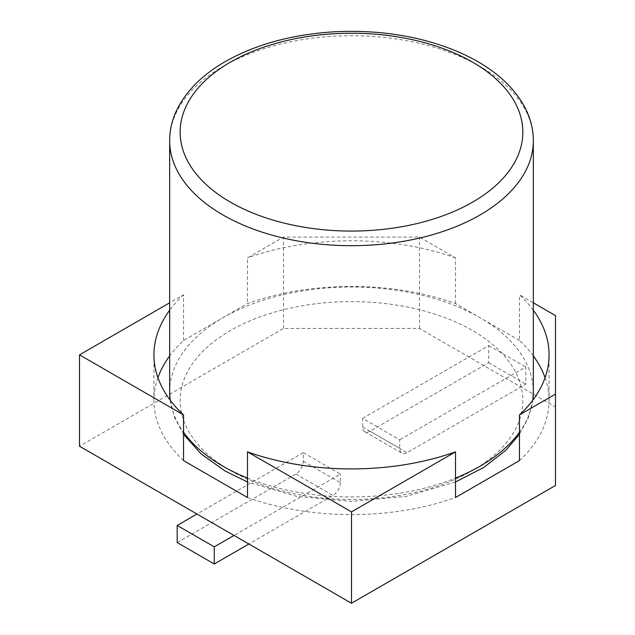 <?xml version="1.0" encoding="UTF-8"?>
<svg xmlns="http://www.w3.org/2000/svg" width="635" height="635" viewBox="0 0 635 635"><rect width="100%" height="100%" fill="white"/><g stroke="black" fill="none" stroke-linecap="round" stroke-linejoin="round"><path stroke-width="0.48" stroke-dasharray="3.17 2.38" d="M555.49 485.473L555.49 406.964L419.497 328.446L283.504 328.446L79.51 446.222M555.49 406.964L555.49 315.595M533.336 310.245A197.572 114.07 0 0 0 519.47 294.799L533.336 302.808M519.47 460.589A197.572 114.07 0 0 0 549.069 400.534A197.572 114.07 0 0 0 545.068 377.698M533.336 355.925A197.572 114.07 0 0 0 519.47 340.479L519.47 294.799M247.483 497.515A197.572 114.07 0 0 0 455.517 497.515M519.47 340.479L455.517 303.562A197.572 114.07 0 0 0 247.483 303.562L183.531 340.479A197.572 114.07 0 0 0 169.664 355.925M157.932 377.698A197.572 114.07 0 0 0 153.932 400.534A197.572 114.07 0 0 0 183.531 460.589M455.517 303.562L455.517 257.873L419.497 237.077L283.504 237.077L247.483 257.873L247.483 303.562M419.497 328.446L419.497 237.077M283.504 328.446L283.504 237.077M183.531 340.479L183.531 294.799L169.664 302.808M183.531 294.799A197.572 114.07 0 0 0 169.664 310.245M455.517 257.873A197.572 114.07 0 0 0 247.483 257.873M362.625 418.378L488.728 345.575L488.728 362.704L370.046 431.228A10.493 6.056 120 0 1 364.8 431.752A10.493 6.056 120 0 1 362.625 426.95L362.625 418.378L399.717 439.793L399.717 448.358A10.493 6.056 120 0 0 401.884 453.16A10.493 6.056 120 0 0 407.13 452.644L525.82 384.119L525.82 366.99L399.717 439.793M488.728 345.575L525.82 366.99M488.728 362.704L525.82 384.119M177.181 542.576L295.862 474.059A10.493 6.056 -60 0 0 303.284 461.208L303.284 452.644L340.368 474.059L234.045 535.44M303.284 461.208L340.368 482.624L340.368 474.059M303.284 452.644L196.961 514.025M340.368 482.624A10.493 6.056 -60 0 1 332.954 495.467L248.888 544.005M362.625 426.95L399.717 448.358M370.046 431.228L407.13 452.644M295.862 474.059L332.954 495.467M533.336 140.716A181.832 104.981 0 0 0 351.496 35.735A181.832 104.981 0 0 0 169.664 140.716M247.483 478.076A181.832 104.981 0 0 0 455.517 478.076M519.47 432.173A181.832 104.981 0 0 0 532.773 400.217M533.336 391.97A181.832 104.981 0 0 0 351.496 286.988A181.832 104.981 0 0 0 169.664 391.97M170.228 400.217A181.832 104.981 0 0 0 183.531 432.173M230.338 470.487A171.347 98.925 0 0 0 517.001 426.141A171.347 98.925 0 0 0 307.149 304.983A171.347 98.925 0 0 0 230.338 470.487M549.069 400.534L549.069 354.854M153.932 400.534L153.932 354.854M364.8 431.752L401.884 453.16M183.531 434.308L174.554 417.481L170.156 400.129M532.836 400.129L528.447 417.481L519.47 434.308M455.517 481.989L406.098 496.419L351.496 501.388L296.894 496.419L247.483 481.989"/><path stroke-width="0.95" d="M169.664 302.808L79.51 354.854L79.51 446.222L351.496 603.25L555.49 485.473L555.49 315.595L533.336 302.808M351.496 603.25L351.496 511.881L455.517 451.834L455.517 497.515L519.47 460.589L519.47 414.909L555.49 394.113M519.47 414.909A197.572 114.07 0 0 0 549.069 354.854A197.572 114.07 0 0 0 533.336 310.245M545.068 377.698A197.572 114.07 0 0 0 533.336 355.925M79.51 354.854L183.531 414.909L183.531 460.589L247.483 497.515L247.483 451.834A197.572 114.07 0 0 0 455.517 451.834M169.664 355.925A197.572 114.07 0 0 0 157.932 377.698M247.483 451.834L351.496 511.881M169.664 310.245A197.572 114.07 0 0 0 153.932 354.854A197.572 114.07 0 0 0 183.531 414.909M196.961 514.025L177.181 525.447L214.265 546.862L234.045 535.44M248.888 544.005L214.265 563.991L177.181 542.576L177.181 525.447M214.265 563.991L214.265 546.862M222.925 214.947A181.832 104.981 0 0 0 421.084 237.704A181.832 104.981 0 0 0 533.336 140.716C533.329 119.991 524.185 100.576 505.912 82.471C493.014 70.017 476.448 59.523 456.216 50.99C419.759 36.06 379.333 29.647 334.923 31.75C290.639 34.457 252.92 45.085 221.774 63.651C212.471 69.318 204.327 75.501 197.358 82.201C178.903 100.378 169.672 119.88 169.664 140.716A181.832 104.981 0 0 0 222.925 214.947M183.531 432.173A181.832 104.981 0 0 0 222.925 466.201A181.832 104.981 0 0 0 247.483 478.076M455.517 478.076A181.832 104.981 0 0 0 519.47 432.173M532.773 400.217A181.832 104.981 0 0 0 533.336 391.97L533.336 140.716M170.156 400.129L169.664 391.97A181.832 104.981 0 0 0 170.228 400.217M230.338 202.105A171.347 98.925 0 0 0 517.001 157.758A171.347 98.925 0 0 0 307.149 36.6A171.347 98.925 0 0 0 230.338 202.105M169.664 391.97L169.664 140.716M247.483 481.989L225.092 471.003L201.049 453.882L183.531 434.308M533.336 391.97L532.836 400.129M519.47 434.308L505.912 450.223L483.814 467.423L455.517 481.989"/></g></svg>

